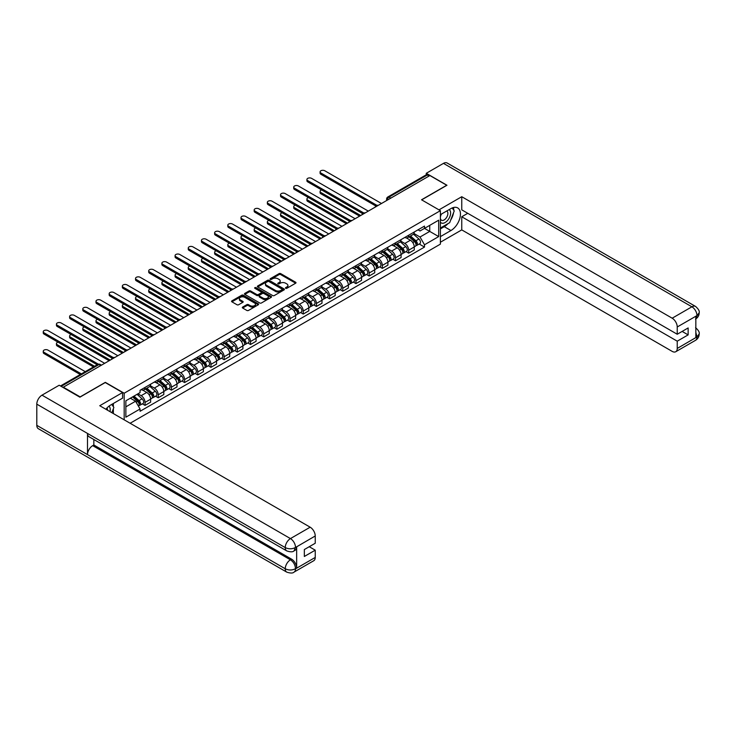 <?xml version="1.0" encoding="UTF-8"?>
<svg xmlns="http://www.w3.org/2000/svg" width="736" height="736" viewBox="0 0 736 736"><rect width="100%" height="100%" fill="white"/><g stroke="black" fill="none" stroke-linecap="round" stroke-linejoin="round"><path stroke-width="1.1" d="M285.678 288.3A0.819 0.478 0 0 0 286.847 288.3L295.66 283.213A1.178 0.681 0 0 0 296.001 282.734A1.178 0.681 0 0 0 295.66 282.256L280.729 273.636A1.178 0.681 0 0 0 279.064 273.636L270.259 278.723A0.819 0.478 0 0 0 271.418 279.395L272.559 278.742A3.754 2.171 0 0 1 277.868 278.742L279.11 279.459A3.754 2.171 0 0 1 280.204 280.986A3.754 2.171 0 0 1 279.11 282.523L277.969 283.176A0.819 0.478 0 0 0 279.128 283.848L280.269 283.194A3.754 2.171 0 0 1 285.577 283.194L286.819 283.912A3.754 2.171 0 0 1 287.923 285.439A3.754 2.171 0 0 1 286.819 286.976L285.678 287.629A0.819 0.478 0 0 0 285.678 288.3L285.678 287.629M242.659 307.059A1.178 0.681 0 0 0 242.31 307.547A1.178 0.681 0 0 0 242.659 308.025L246.845 310.436A1.178 0.681 0 0 0 248.501 310.436L258.29 304.787A1.178 0.681 0 0 0 258.63 304.308A1.178 0.681 0 0 0 258.29 303.83L243.358 295.21A1.178 0.681 0 0 0 241.702 295.21L231.914 300.858A1.178 0.681 0 0 0 231.573 301.337A1.178 0.681 0 0 0 231.914 301.824L236.974 304.741A1.178 0.681 0 0 0 238.63 304.741L242.825 302.321A1.178 0.681 0 0 0 243.165 301.843A1.178 0.681 0 0 0 242.825 301.364L240.313 299.92A3.137 1.812 0 0 1 239.393 298.632A3.137 1.812 0 0 1 241.334 296.958A3.137 1.812 0 0 1 244.748 297.353L254.582 303.03A3.137 1.812 0 0 1 255.493 304.308A3.137 1.812 0 0 1 253.561 305.983A3.137 1.812 0 0 1 250.139 305.587L248.501 304.649A1.178 0.681 0 0 0 246.845 304.649L242.659 307.059L242.659 308.025L246.845 305.624L246.845 304.649M124.172 393.226L105.331 382.352L80.15 396.888L63.333 387.182L429.907 175.545L446.724 185.251L421.535 199.787L440.386 210.671L124.172 393.226L124.172 419.824M272.642 295.55A1.178 0.681 0 0 0 274.298 295.55L284.087 289.892A1.178 0.681 0 0 0 284.427 289.414A1.178 0.681 0 0 0 284.087 288.935L269.155 280.315A1.178 0.681 0 0 0 267.499 280.315L257.71 285.973A1.178 0.681 0 0 0 257.37 286.451A1.178 0.681 0 0 0 257.71 286.93L272.642 295.55M255.18 288.484A0.819 0.478 0 0 1 256.008 288.595L271.17 297.353L261.4 302.993A1.178 0.681 0 0 1 259.744 302.993L244.812 294.372L244.812 293.416A1.178 0.681 0 0 0 244.472 293.894A1.178 0.681 0 0 0 244.812 294.372M244.812 293.416L248.998 290.996A1.178 0.681 0 0 1 250.663 290.996L256.717 294.492A1.178 0.681 0 0 0 258.373 294.492L261.151 292.891A1.178 0.681 0 0 0 261.492 292.413A1.178 0.681 0 0 0 261.151 291.934L254.849 288.291A0.819 0.478 0 0 1 256.008 287.62L271.188 296.387A1.178 0.681 0 0 1 271.529 296.866A1.178 0.681 0 0 1 271.188 297.344L271.188 296.387M130.134 423.255L440.386 244.14L440.386 210.671M390.779 198.131L389.004 197.11A2.392 1.38 60 0 0 387.808 196.99L426.089 174.892A2.392 1.38 60 0 1 427.285 175.002L389.004 197.11A2.392 1.38 120 0 0 387.311 200.036L387.311 200.128M429.06 176.033L427.285 175.002M408.692 235.207A5.502 3.174 60 0 1 407.56 237.673L413.135 234.462A5.502 3.174 -120 0 0 414.267 231.987M400.78 241.132L404.809 243.45A5.502 3.174 60 0 1 408.692 250.185L414.267 246.965A5.502 3.174 -120 0 0 410.384 240.23L406.392 237.93M414.267 246.965L414.267 249.946L408.692 253.166L406.024 251.62M407.56 237.673A5.502 3.174 60 0 1 404.846 237.434M408.692 250.185L408.692 253.166M395.508 242.825A5.502 3.174 60 0 1 394.376 245.29L399.952 242.07A5.502 3.174 -120 0 0 401.092 239.605M392.84 259.228L395.508 260.774L401.092 257.554L401.092 254.582A5.502 3.174 -120 0 0 397.201 247.848L393.208 245.539M394.376 245.29A5.502 3.174 60 0 1 391.662 245.042M387.596 248.74L391.626 251.068A5.502 3.174 60 0 1 395.508 257.802L395.508 260.774M382.334 250.433A5.502 3.174 60 0 1 381.193 252.899L386.768 249.679A5.502 3.174 -120 0 0 387.909 247.213M379.656 266.837L382.334 268.382L387.909 265.162L387.909 262.191A5.502 3.174 -120 0 0 384.017 255.456L380.024 253.147M381.193 252.899A5.502 3.174 60 0 1 378.488 252.65M374.412 256.349L378.442 258.676A5.502 3.174 60 0 1 382.334 265.411L382.334 268.382M369.15 258.042A5.502 3.174 60 0 1 368.009 260.507L373.584 257.287A5.502 3.174 -120 0 0 374.725 254.822M366.473 274.454L369.15 276L374.725 272.78L374.725 269.799A5.502 3.174 -120 0 0 370.834 263.065L366.841 260.765M368.009 260.507A5.502 3.174 60 0 1 365.304 260.259M361.229 263.957L365.258 266.285A5.502 3.174 60 0 1 369.15 273.019L369.15 276M355.966 265.65A5.502 3.174 60 0 1 354.826 268.125L360.401 264.905A5.502 3.174 -120 0 0 361.542 262.43M353.289 282.063L355.966 283.608L361.542 280.388L361.542 277.408A5.502 3.174 -120 0 0 357.659 270.682L353.666 268.373M354.826 268.125A5.502 3.174 60 0 1 352.121 267.876M348.045 271.575L352.075 273.893A5.502 3.174 60 0 1 355.966 280.628L355.966 283.608M342.783 273.268A5.502 3.174 60 0 1 341.642 275.733L347.217 272.513A5.502 3.174 -120 0 0 348.358 270.048M340.106 289.671L342.783 291.217L348.358 287.997L348.358 285.025A5.502 3.174 -120 0 0 344.476 278.291L340.483 275.982M341.642 275.733A5.502 3.174 60 0 1 338.937 275.485M334.871 279.183L338.891 281.511A5.502 3.174 60 0 1 342.783 288.245L342.783 291.217M329.599 280.876A5.502 3.174 60 0 1 328.458 283.342L334.043 280.122A5.502 3.174 -120 0 0 335.174 277.656M326.922 297.28L329.599 298.825L335.174 295.605L335.174 292.634A5.502 3.174 -120 0 0 331.292 285.899L327.299 283.599M328.458 283.342A5.502 3.174 60 0 1 325.754 283.093M321.687 286.792L325.717 289.119A5.502 3.174 60 0 1 329.599 295.854L329.599 298.825M316.416 288.484A5.502 3.174 60 0 1 315.275 290.95L320.859 287.73A5.502 3.174 -120 0 0 321.991 285.264M313.748 304.897L316.416 306.443L321.991 303.223L321.991 300.242A5.502 3.174 -120 0 0 318.108 293.508L314.116 291.208M315.275 290.95A5.502 3.174 60 0 1 312.57 290.702M308.504 294.4L312.533 296.728A5.502 3.174 60 0 1 316.416 303.462L316.416 306.443M303.232 296.093A5.502 3.174 60 0 1 302.1 298.568L307.676 295.348A5.502 3.174 -120 0 0 308.816 292.873M300.564 312.506L303.232 314.051L308.816 310.831L308.816 307.85A5.502 3.174 -120 0 0 304.925 301.125L300.932 298.816M302.1 298.568A5.502 3.174 60 0 1 299.386 298.319M295.32 302.018L299.35 304.345A5.502 3.174 60 0 1 303.232 311.07L303.232 314.051M290.048 303.71A5.502 3.174 60 0 1 288.917 306.176L294.492 302.956A5.502 3.174 -120 0 0 295.633 300.49M287.38 320.114L290.048 321.66L295.633 318.44L295.633 315.468A5.502 3.174 -120 0 0 291.741 308.734L287.748 306.424M288.917 306.176A5.502 3.174 60 0 1 286.212 305.928M282.136 309.626L286.166 311.954A5.502 3.174 60 0 1 290.048 318.688L290.048 321.66M276.874 311.319A5.502 3.174 60 0 1 275.733 313.784L281.308 310.564A5.502 3.174 -120 0 0 282.449 308.099M274.197 327.732L276.874 329.268L282.449 326.048L282.449 323.076A5.502 3.174 -120 0 0 278.558 316.342L274.565 314.042M275.733 313.784A5.502 3.174 60 0 1 273.028 313.536M268.953 317.234L272.982 319.562A5.502 3.174 60 0 1 276.874 326.296L276.874 329.268M263.69 318.927A5.502 3.174 60 0 1 262.55 321.393L268.125 318.173A5.502 3.174 -120 0 0 269.266 315.707M261.013 335.34L263.69 336.886L269.266 333.666L269.266 330.685A5.502 3.174 -120 0 0 265.374 323.95L261.39 321.65M262.55 321.393A5.502 3.174 60 0 1 259.845 321.144M255.769 324.852L259.799 327.17A5.502 3.174 60 0 1 263.69 333.905L263.69 336.886M250.507 326.536A5.502 3.174 60 0 1 249.366 329.01L254.941 325.79A5.502 3.174 -120 0 0 256.082 323.316M247.83 342.948L250.507 344.494L256.082 341.274L256.082 338.293A5.502 3.174 -120 0 0 252.2 331.568L248.207 329.259M249.366 329.01A5.502 3.174 60 0 1 246.661 328.762M242.595 332.46L246.615 334.788A5.502 3.174 60 0 1 250.507 341.513L250.507 344.494M237.323 334.153A5.502 3.174 60 0 1 236.182 336.619L241.767 333.399A5.502 3.174 -120 0 0 242.898 330.933M234.646 350.557L237.323 352.102L242.898 348.882L242.898 345.911A5.502 3.174 -120 0 0 239.016 339.176L235.023 336.867M236.182 336.619A5.502 3.174 60 0 1 233.478 336.37M229.411 340.069L233.441 342.396A5.502 3.174 60 0 1 237.323 349.131L237.323 352.102M224.14 341.762A5.502 3.174 60 0 1 222.999 344.227L228.583 341.007A5.502 3.174 -120 0 0 229.715 338.542M221.472 358.174L224.14 359.711L229.715 356.491L229.715 353.519A5.502 3.174 -120 0 0 225.832 346.785L221.84 344.485M222.999 344.227A5.502 3.174 60 0 1 220.294 343.979M216.228 347.677L220.257 350.005A5.502 3.174 60 0 1 224.14 356.739L224.14 359.711M210.956 349.37A5.502 3.174 60 0 1 209.824 351.836L215.4 348.616A5.502 3.174 -120 0 0 216.54 346.15M208.288 365.783L210.956 367.328L216.54 364.108L216.54 361.128A5.502 3.174 -120 0 0 212.649 354.393L208.656 352.093M209.824 351.836A5.502 3.174 60 0 1 207.11 351.587M203.044 355.295L207.074 357.613A5.502 3.174 60 0 1 210.956 364.348L210.956 367.328M197.772 356.978A5.502 3.174 60 0 1 196.641 359.453L202.216 356.233A5.502 3.174 -120 0 0 203.357 353.758M195.104 373.391L197.772 374.937L203.357 371.717L203.357 368.736A5.502 3.174 -120 0 0 199.465 362.011L195.472 359.702M196.641 359.453A5.502 3.174 60 0 1 193.936 359.205M189.86 362.903L193.89 365.231A5.502 3.174 60 0 1 197.772 371.956L197.772 374.937M184.598 364.596A5.502 3.174 60 0 1 183.457 367.062L189.032 363.842A5.502 3.174 -120 0 0 190.173 361.376M181.921 381L184.598 382.545L190.173 379.325L190.173 376.354A5.502 3.174 -120 0 0 186.282 369.619L182.289 367.31M183.457 367.062A5.502 3.174 60 0 1 180.752 366.813M176.677 370.512L180.706 372.839A5.502 3.174 60 0 1 184.598 379.574L184.598 382.545M171.414 372.204A5.502 3.174 60 0 1 170.274 374.67L175.849 371.45A5.502 3.174 -120 0 0 176.99 368.984M168.737 388.617L171.414 390.154L176.99 386.934L176.99 383.962A5.502 3.174 -120 0 0 173.098 377.228L169.114 374.928M170.274 374.67A5.502 3.174 60 0 1 167.569 374.422M163.493 378.12L167.523 380.448A5.502 3.174 60 0 1 171.414 387.182L171.414 390.154M158.231 379.813A5.502 3.174 60 0 1 157.09 382.278L162.665 379.058A5.502 3.174 -120 0 0 163.806 376.593M155.554 396.226L158.231 397.771L163.806 394.551L163.806 391.57A5.502 3.174 -120 0 0 159.924 384.836L155.931 382.536M157.09 382.278A5.502 3.174 60 0 1 154.385 382.03M150.319 385.738L154.339 388.056A5.502 3.174 60 0 1 158.231 394.79L158.231 397.771M145.047 387.421A5.502 3.174 60 0 1 143.906 389.896L149.482 386.676A5.502 3.174 -120 0 0 150.622 384.201M142.37 403.834L145.047 405.38L150.622 402.16L150.622 399.179A5.502 3.174 -120 0 0 146.74 392.454L142.747 390.144M143.906 389.896A5.502 3.174 60 0 1 141.202 389.648M137.945 393.815L141.156 395.674A5.502 3.174 60 0 1 145.047 402.399L145.047 405.38M418.03 229.816L420.017 230.966L438.693 220.184L429.732 225.354L429.732 231.408L420.017 237.01L413.963 233.514M125.865 406.842L135.58 401.23L140.061 408.986L125.865 417.183L125.865 400.789L140.061 392.592L140.061 390.301L424.497 226.09L424.497 228.381L438.693 236.578L424.497 244.775L420.017 237.01M438.693 220.184L438.693 236.578M140.061 408.986L140.061 411.286L424.497 247.066L424.497 244.775M135.58 401.23L130.346 398.204M419.198 244.012L424.497 247.066M286.01 288.42L286.819 287.951A3.754 2.171 0 0 0 287.923 286.414L287.923 285.439M280.204 280.986L280.204 281.962A3.754 2.171 0 0 1 279.11 283.498L278.3 283.967M295.66 282.256L295.66 283.213L280.729 274.611A1.178 0.681 0 0 0 279.064 274.611L270.581 279.514M284.068 289.901L269.155 281.29A1.178 0.681 0 0 0 267.499 281.29L257.729 286.939M282.017 289.754A0.819 0.478 0 0 0 282.017 289.082L268.907 281.52A0.819 0.478 0 0 0 267.748 281.52L266.542 282.21A3.754 2.171 0 0 0 265.448 283.746A3.754 2.171 0 0 0 266.542 285.274L275.503 290.444A3.754 2.171 0 0 0 280.812 290.444L282.017 289.754L282.017 290.729A0.819 0.478 0 0 0 282.256 290.389L282.256 289.414M265.448 283.746L265.448 284.722A3.754 2.171 0 0 0 266.542 286.249L266.542 285.274M282.017 290.729L280.812 291.419A3.754 2.171 0 0 1 275.503 291.419L266.542 286.249M244.83 294.382L248.998 291.971L248.998 290.996M261.492 292.413L261.492 293.388A1.178 0.681 0 0 1 261.151 293.866L258.373 295.467A1.178 0.681 0 0 1 256.717 295.467L250.663 291.971A1.178 0.681 0 0 0 248.998 291.971M263 298.117A3.137 1.812 0 0 0 266.414 298.512A3.137 1.812 0 0 0 268.355 296.838A3.137 1.812 0 0 0 267.435 295.559L263.976 293.563A1.178 0.681 0 0 0 262.31 293.563L259.532 295.164A1.178 0.681 0 0 0 259.192 295.642A1.178 0.681 0 0 0 259.532 296.12L263 298.117L263 299.092A3.137 1.812 0 0 0 266.414 299.488A3.137 1.812 0 0 0 268.355 297.813L268.355 296.838M259.192 295.642L259.192 296.617A1.178 0.681 0 0 0 259.532 297.096L259.532 296.12M263 299.092L259.532 297.096M255.493 304.308L255.493 305.284A3.137 1.812 0 0 1 253.561 306.958A3.137 1.812 0 0 1 250.139 306.562L248.501 305.624A1.178 0.681 0 0 0 246.845 305.624M239.393 298.632L239.393 299.607A3.137 1.812 0 0 0 240.313 300.895L240.313 299.92M242.806 302.33L240.313 300.895M258.29 303.83L258.29 304.787L243.358 296.185A1.178 0.681 0 0 0 241.702 296.185L231.932 301.834M409.078 236.799L414.451 241.592A2.99 1.72 60 0 1 415.389 246.21L414.267 246.854M409.216 236.928L411.746 238.39M321.696 189.952A2.751 1.582 -0 0 0 320.096 191.397A2.751 1.582 -0 0 0 320.896 192.519L360.695 215.501M409.621 236.486L415.592 241.822A1.435 0.828 60 0 1 416.042 244.039A1.435 0.828 60 0 1 415.914 244.094M410.513 235.971L415.886 240.764A2.99 1.72 60 0 1 416.824 245.382A2.99 1.72 60 0 1 415.923 245.484M413.503 234.177L418.922 239.007A2.99 1.72 60 0 1 419.86 243.625L416.824 245.382M359.6 216.136L320.896 193.789A2.751 1.582 180 0 1 320.096 192.666L320.096 191.397M375.802 205.979L320.896 174.276A2.751 1.582 180 0 1 320.096 173.153L320.096 171.884A2.751 1.582 -0 0 0 320.896 173.006L376.896 205.335M381.487 203.495L324.788 170.761A2.751 1.582 -0 0 0 321.788 170.421A2.751 1.582 -0 0 0 320.096 171.884M395.894 244.407L401.267 249.2A2.99 1.72 60 0 1 402.206 253.828L401.083 254.463M396.032 244.536L398.562 245.999M308.513 197.57A2.751 1.582 -0 0 0 306.912 199.014A2.751 1.582 -0 0 0 307.712 200.128L347.512 223.109M396.437 244.094L402.408 249.43A1.435 0.828 60 0 1 402.859 251.648A1.435 0.828 60 0 1 402.73 251.703M397.33 243.579L402.702 248.372A2.99 1.72 60 0 1 403.641 252.991A2.99 1.72 60 0 1 402.739 253.092M400.329 241.785L405.748 246.615A2.99 1.72 60 0 1 406.677 251.234L403.641 252.991M346.417 223.744L307.712 201.397A2.751 1.582 180 0 1 306.912 200.275L306.912 199.014M382.711 252.025L388.084 256.818A2.99 1.72 60 0 1 389.022 261.436L387.909 262.08M382.849 252.144L385.379 253.607M295.329 205.178A2.751 1.582 -0 0 0 293.728 206.623A2.751 1.582 -0 0 0 294.529 207.745L334.328 230.718M383.254 251.712L389.234 257.039A1.435 0.828 60 0 1 389.675 259.256A1.435 0.828 60 0 1 389.546 259.311M384.146 251.188L389.519 255.981A2.99 1.72 60 0 1 390.457 260.608A2.99 1.72 60 0 1 389.556 260.7M387.145 249.394L392.564 254.233A2.99 1.72 60 0 1 393.502 258.851L390.457 260.608M333.233 231.352L294.529 209.015A2.751 1.582 180 0 1 293.728 207.892L293.728 206.623M447.994 223.643A13.441 7.765 120 0 1 444.268 226.67L450.947 230.524A13.441 7.765 120 0 0 459.724 218.675A13.441 7.765 120 0 0 457.663 207.902A13.441 7.765 120 0 0 450.947 208.573L440.386 214.673M450.947 230.524L440.386 236.624M440.386 242.236L461.757 229.89L461.757 216.77L677.24 341.173L677.24 348.441L697.093 336.876L695.833 337.465L695.833 316.489L696.974 315.588L677.24 326.977A7.167 4.14 -120 0 0 672.17 318.2L691.904 306.802L443.468 163.374L426.273 173.3L446.973 185.251L421.664 199.861M467.765 213.302L461.757 216.77M682.143 331.421L688.142 334.88L688.142 327.952L677.24 334.245L461.757 209.843L461.757 196.714L672.17 318.2M438.987 209.861L461.757 196.714M461.757 229.89L672.17 351.376A7.167 4.14 -120 0 0 675.758 351.725A7.167 4.14 -120 0 0 677.24 348.441M443.468 163.374A7.351 4.241 -60 0 1 447.138 163.006L695.575 306.443A7.351 4.241 -60 0 0 691.904 306.802A7.167 4.14 60 0 1 696.974 315.588M426.273 174.809L426.273 173.3M677.24 334.245L677.24 326.977M688.142 334.88L677.24 341.173M450.662 220.128A13.441 7.765 120 0 0 453.56 212.667M453.772 210.257A13.441 7.765 120 0 0 453.44 207.515M444.268 226.67L440.386 228.914M695.833 332.451L696.974 336.812M695.575 327.667C698.464 330.252 699.669 332.332 699.2 333.886L697.102 336.876M695.575 306.443C698.455 309.01 699.669 311.098 699.2 312.708L697.102 315.661M286.755 550.905A7.351 4.241 -60 0 1 285.237 547.593C288.622 549.212 291.999 549.203 295.366 547.547L294.023 550.896C292.818 552.12 290.398 552.12 286.755 550.905L89.019 436.742A7.351 4.241 -60 0 1 87.501 433.43L36.8 404.156A7.351 4.241 -60 0 1 41.998 395.158L59.193 385.232L79.893 397.182L105.248 382.545L122.572 392.546L122.572 398.158L110.575 405.085A13.441 7.765 120 0 0 105.864 409.244M122.572 392.546L99.756 405.72L310.169 527.197A7.167 4.14 60 0 1 315.238 535.983L315.238 543.251L304.336 549.544L304.336 556.471L315.238 550.178L315.238 557.446A7.167 4.14 60 0 1 313.748 560.731L294.023 572.12A7.167 4.14 -120 0 0 295.504 568.836L315.238 557.446M113.068 413.402L115.892 415.04M113.362 413.236L113.362 408.728M113.362 406.714L113.362 403.475M294.023 572.12C292.873 573.335 290.453 573.335 286.755 572.13L38.318 428.692A7.351 4.241 -60 0 1 36.8 425.334L87.501 454.609A7.351 4.241 -60 0 1 92.699 445.648L290.435 559.811L291.576 559.158A7.167 4.14 60 0 1 296.645 567.934L296.645 546.958A7.167 4.14 60 0 1 295.164 550.243L294.023 550.896M36.8 404.156L36.8 425.334M41.998 395.158L290.435 538.586A7.351 4.241 -60 0 0 285.237 547.593L87.501 433.43L87.501 454.609L285.237 568.762C288.613 570.4 291.99 570.4 295.375 568.762L295.504 568.836M315.238 550.178L309.23 546.71M93.84 439.53L93.84 444.995L291.576 559.158M93.84 444.995L92.699 445.648M440.386 222.134A7.765 4.48 120 0 0 446.559 221.472A7.765 4.48 120 0 0 450.607 213.008A7.765 4.48 120 0 0 449.199 209.585M441.03 214.296A7.765 4.48 120 0 0 440.386 215.694M440.386 218.288A5.318 3.073 120 0 0 441.453 220.211A5.318 3.073 120 0 0 445.556 218.785A5.318 3.073 120 0 0 447.874 213.431A5.318 3.073 120 0 0 446.77 211.002A5.318 3.073 120 0 0 446.752 210.993M441.471 214.038A5.318 3.073 120 0 0 440.386 217.23M452.162 207.957L454.241 210.919L449.678 222.677L440.551 227.939M109.968 411.617A7.765 4.48 120 0 0 110.234 409.529A7.765 4.48 120 0 0 108.946 406.189M107.493 410.191A5.318 3.073 120 0 0 107.502 409.952A5.318 3.073 120 0 0 106.95 408.002M111.743 404.414L113.859 407.431L111.826 412.684M362.618 213.587L307.712 181.884A2.751 1.582 180 0 1 306.912 180.762L306.912 179.492A2.751 1.582 -0 0 0 307.712 180.614L363.713 212.943M368.304 211.112L311.604 178.37A2.751 1.582 -0 0 0 308.605 178.029A2.751 1.582 -0 0 0 306.912 179.492M349.434 221.196L294.529 189.492A2.751 1.582 180 0 1 293.728 188.37L293.728 187.11A2.751 1.582 -0 0 0 294.529 188.232L350.529 220.561M355.12 218.721L298.42 185.987A2.751 1.582 -0 0 0 295.421 185.638A2.751 1.582 -0 0 0 293.728 187.11M369.527 259.633L374.9 264.426A2.99 1.72 60 0 1 375.838 269.045L374.725 269.689M369.674 259.762L372.195 261.216M282.146 212.787A2.751 1.582 -0 0 0 280.545 214.231A2.751 1.582 -0 0 0 281.345 215.354L321.154 238.335M370.07 259.32L376.05 264.656A1.435 0.828 60 0 1 376.501 266.874A1.435 0.828 60 0 1 376.363 266.92M370.962 258.805L376.335 263.598A2.99 1.72 60 0 1 377.274 268.217A2.99 1.72 60 0 1 376.372 268.309M373.962 257.002L379.38 261.841A2.99 1.72 60 0 1 380.319 266.46L377.274 268.217M320.05 238.97L281.345 216.623A2.751 1.582 180 0 1 280.545 215.501L280.545 214.231M356.344 267.242L361.716 272.035A2.99 1.72 60 0 1 362.655 276.653L361.542 277.297M356.491 267.37L359.021 268.833M268.962 220.404A2.751 1.582 -0 0 0 267.361 221.84A2.751 1.582 -0 0 0 268.171 222.962L307.97 245.944M356.886 266.929L362.866 272.265A1.435 0.828 60 0 1 363.317 274.482A1.435 0.828 60 0 1 363.188 274.537M357.779 266.414L363.152 271.207A2.99 1.72 60 0 1 364.09 275.825A2.99 1.72 60 0 1 363.188 275.926M360.778 264.62L366.197 269.45A2.99 1.72 60 0 1 367.135 274.068L364.09 275.825M306.866 246.578L268.171 224.232A2.751 1.582 180 0 1 267.361 223.109L267.361 221.84M343.16 274.85L348.533 279.643A2.99 1.72 60 0 1 349.471 284.271L348.358 284.915M343.307 274.979L345.837 276.442M255.778 228.013A2.751 1.582 -0 0 0 254.178 229.457A2.751 1.582 -0 0 0 254.987 230.58L294.786 253.552M343.703 274.537L349.683 279.873A1.435 0.828 60 0 1 350.134 282.09A1.435 0.828 60 0 1 350.005 282.146M344.604 274.022L349.968 278.815A2.99 1.72 60 0 1 350.906 283.434A2.99 1.72 60 0 1 350.005 283.535M347.594 272.228L353.013 277.058A2.99 1.72 60 0 1 353.952 281.676L350.906 283.434M293.682 254.187L254.987 231.84A2.751 1.582 180 0 1 254.178 230.718L254.178 229.457M336.26 228.804L281.345 197.11A2.751 1.582 180 0 1 280.545 195.988L280.545 194.718A2.751 1.582 -0 0 0 281.345 195.84L337.346 228.169M341.936 226.329L285.237 193.596A2.751 1.582 -0 0 0 282.238 193.246A2.751 1.582 -0 0 0 280.545 194.718M323.076 236.422L268.171 204.718A2.751 1.582 180 0 1 267.361 203.596L267.361 202.326A2.751 1.582 -0 0 0 268.171 203.449L324.162 235.778M328.753 233.938L272.053 201.204A2.751 1.582 -0 0 0 269.063 200.864A2.751 1.582 -0 0 0 267.361 202.326M309.893 244.03L254.987 212.327A2.751 1.582 180 0 1 254.178 211.204L254.178 209.935A2.751 1.582 -0 0 0 254.987 211.057L310.978 243.386M315.569 241.555L258.87 208.812A2.751 1.582 -0 0 0 255.88 208.472A2.751 1.582 -0 0 0 254.178 209.935M329.986 282.468L335.349 287.261A2.99 1.72 60 0 1 336.288 291.879L335.174 292.523M330.124 282.587L332.654 284.05M242.604 235.621A2.751 1.582 -0 0 0 240.994 237.066A2.751 1.582 -0 0 0 241.804 238.188L281.603 261.16M330.519 282.155L336.499 287.482A1.435 0.828 60 0 1 336.95 289.699A1.435 0.828 60 0 1 336.821 289.754M331.421 281.64L336.794 286.433A2.99 1.72 60 0 1 337.723 291.051A2.99 1.72 60 0 1 336.821 291.143M334.411 279.836L339.83 284.676A2.99 1.72 60 0 1 340.768 289.294L337.723 291.051M280.508 261.795L241.804 239.458A2.751 1.582 180 0 1 240.994 238.335L240.994 237.066M296.709 251.638L241.804 219.935A2.751 1.582 180 0 1 240.994 218.813L240.994 217.552A2.751 1.582 -0 0 0 241.804 218.675L297.804 251.004M302.395 249.164L245.686 216.43A2.751 1.582 -0 0 0 242.696 216.08A2.751 1.582 -0 0 0 240.994 217.552M316.802 290.076L322.175 294.869A2.99 1.72 60 0 1 323.104 299.488L321.991 300.132M316.94 290.205L319.47 291.658M229.42 243.23A2.751 1.582 -0 0 0 227.81 244.674A2.751 1.582 -0 0 0 228.62 245.796L268.419 268.778M317.345 289.763L323.316 295.099A1.435 0.828 60 0 1 323.766 297.316A1.435 0.828 60 0 1 323.638 297.362M318.237 289.248L323.61 294.041A2.99 1.72 60 0 1 324.548 298.66A2.99 1.72 60 0 1 323.647 298.752M321.227 287.445L326.646 292.284A2.99 1.72 60 0 1 327.584 296.902L324.548 298.66M267.324 269.413L228.62 247.066A2.751 1.582 180 0 1 227.81 245.944L227.81 244.674M283.526 259.247L228.62 227.553A2.751 1.582 180 0 1 227.81 226.43L227.81 225.161A2.751 1.582 -0 0 0 228.62 226.283L284.62 258.612M289.211 256.772L232.512 224.038A2.751 1.582 -0 0 0 229.512 223.698A2.751 1.582 -0 0 0 227.81 225.161M303.618 297.684L308.991 302.478A2.99 1.72 60 0 1 309.93 307.096L308.807 307.74M303.756 297.813L306.286 299.276M216.237 250.847A2.751 1.582 -0 0 0 214.636 252.282A2.751 1.582 -0 0 0 215.436 253.405L255.236 276.386M304.161 297.372L310.132 302.708A1.435 0.828 60 0 1 310.583 304.925A1.435 0.828 60 0 1 310.454 304.98M305.054 296.856L310.426 301.65A2.99 1.72 60 0 1 311.365 306.268A2.99 1.72 60 0 1 310.463 306.369M308.044 295.062L313.462 299.892A2.99 1.72 60 0 1 314.401 304.511L311.365 306.268M254.141 277.021L215.436 254.674A2.751 1.582 180 0 1 214.636 253.552L214.636 252.282M270.342 266.864L215.436 235.161A2.751 1.582 180 0 1 214.636 234.039L214.636 232.769A2.751 1.582 -0 0 0 215.436 233.892L271.437 266.22M276.028 264.38L219.328 231.647A2.751 1.582 -0 0 0 216.329 231.306A2.751 1.582 -0 0 0 214.636 232.769M290.435 305.293L295.808 310.086A2.99 1.72 60 0 1 296.746 314.714L295.633 315.358M290.573 305.422L293.103 306.884M203.053 258.456A2.751 1.582 -0 0 0 201.452 259.9A2.751 1.582 -0 0 0 202.253 261.022L242.052 283.995M290.978 304.98L296.958 310.316A1.435 0.828 60 0 1 297.399 312.533A1.435 0.828 60 0 1 297.27 312.588M291.87 304.465L297.243 309.258A2.99 1.72 60 0 1 298.181 313.876A2.99 1.72 60 0 1 297.28 313.978M294.869 302.671L300.288 307.501A2.99 1.72 60 0 1 301.226 312.128L298.181 313.876M240.957 284.63L202.253 262.283A2.751 1.582 180 0 1 201.452 261.16L201.452 259.9M257.158 274.473L202.253 242.77A2.751 1.582 180 0 1 201.452 241.647L201.452 240.378A2.751 1.582 -0 0 0 202.253 241.5L258.253 273.829M262.844 271.998L206.144 239.255A2.751 1.582 -0 0 0 203.145 238.915A2.751 1.582 -0 0 0 201.452 240.378M277.251 312.91L282.624 317.704A2.99 1.72 60 0 1 283.562 322.322L282.449 322.966M277.398 313.03L279.919 314.493M189.87 266.064A2.751 1.582 -0 0 0 188.269 267.508A2.751 1.582 -0 0 0 189.069 268.631L228.878 291.603M277.794 312.598L283.774 317.924A1.435 0.828 60 0 1 284.225 320.142A1.435 0.828 60 0 1 284.087 320.197M278.686 312.082L284.059 316.876A2.99 1.72 60 0 1 284.998 321.494A2.99 1.72 60 0 1 284.096 321.586M281.686 310.279L287.104 315.118A2.99 1.72 60 0 1 288.043 319.737L284.998 321.494M227.774 292.238L189.069 269.9A2.751 1.582 180 0 1 188.269 268.778L188.269 267.508M243.984 282.081L189.069 250.378A2.751 1.582 180 0 1 188.269 249.265L188.269 247.995A2.751 1.582 -0 0 0 189.069 249.118L245.07 281.446M249.66 279.606L192.961 246.873A2.751 1.582 -0 0 0 189.962 246.523A2.751 1.582 -0 0 0 188.269 247.995M264.068 320.519L269.44 325.312A2.99 1.72 60 0 1 270.379 329.93L269.266 330.574M264.215 320.648L266.745 322.101M176.686 273.672A2.751 1.582 -0 0 0 175.085 275.117A2.751 1.582 -0 0 0 175.895 276.239L215.694 299.221M264.61 320.206L270.59 325.542A1.435 0.828 60 0 1 271.041 327.759A1.435 0.828 60 0 1 270.912 327.805M265.503 319.691L270.876 324.484A2.99 1.72 60 0 1 271.814 329.102A2.99 1.72 60 0 1 270.912 329.194M268.502 317.888L273.921 322.727A2.99 1.72 60 0 1 274.859 327.345L271.814 329.102M214.59 299.856L175.895 277.509A2.751 1.582 180 0 1 175.085 276.386L175.085 275.117M230.8 289.69L175.895 257.996A2.751 1.582 180 0 1 175.085 256.873L175.085 255.604A2.751 1.582 -0 0 0 175.895 256.726L231.886 289.055M236.477 287.215L179.777 254.481A2.751 1.582 -0 0 0 176.778 254.141A2.751 1.582 -0 0 0 175.085 255.604M250.884 328.127L256.257 332.92A2.99 1.72 60 0 1 257.195 337.539L256.082 338.183M251.031 328.256L253.561 329.719M163.502 281.29A2.751 1.582 -0 0 0 161.902 282.725A2.751 1.582 -0 0 0 162.711 283.848L202.51 306.829M251.427 327.814L257.407 333.15A1.435 0.828 60 0 1 257.858 335.368A1.435 0.828 60 0 1 257.729 335.423M252.319 327.299L257.692 332.092A2.99 1.72 60 0 1 258.63 336.711A2.99 1.72 60 0 1 257.729 336.812M255.318 325.505L260.737 330.335A2.99 1.72 60 0 1 261.676 334.954L258.63 336.711M201.406 307.464L162.711 285.117A2.751 1.582 180 0 1 161.902 283.995L161.902 282.725M217.617 297.307L162.711 265.604A2.751 1.582 180 0 1 161.902 264.482L161.902 263.212A2.751 1.582 -0 0 0 162.711 264.334L218.702 296.663M223.293 294.823L166.594 262.09A2.751 1.582 -0 0 0 163.604 261.749A2.751 1.582 -0 0 0 161.902 263.212M237.7 335.736L243.073 340.529A2.99 1.72 60 0 1 244.012 345.156L242.898 345.8M237.848 335.864L240.378 337.327M150.328 288.898A2.751 1.582 -0 0 0 148.718 290.343A2.751 1.582 -0 0 0 149.528 291.465L189.327 314.438M238.243 335.423L244.223 340.759A1.435 0.828 60 0 1 244.674 342.976A1.435 0.828 60 0 1 244.545 343.031M239.145 334.908L244.508 339.701A2.99 1.72 60 0 1 245.447 344.319A2.99 1.72 60 0 1 244.545 344.42M242.135 333.114L247.554 337.944A2.99 1.72 60 0 1 248.492 342.571L245.447 344.319M188.232 315.072L149.528 292.726A2.751 1.582 180 0 1 148.718 291.603L148.718 290.343M204.433 304.916L149.528 273.212A2.751 1.582 180 0 1 148.718 272.09L148.718 270.82A2.751 1.582 -0 0 0 149.528 271.943L205.528 304.272M210.11 302.441L153.41 269.698A2.751 1.582 -0 0 0 150.42 269.358A2.751 1.582 -0 0 0 148.718 270.82M224.526 343.353L229.89 348.146A2.99 1.72 60 0 1 230.828 352.765L229.715 353.409M224.664 343.482L227.194 344.936M137.144 296.507A2.751 1.582 -0 0 0 135.534 297.951A2.751 1.582 -0 0 0 136.344 299.074L176.143 322.046M225.069 343.04L231.04 348.367A1.435 0.828 60 0 1 231.49 350.584A1.435 0.828 60 0 1 231.362 350.64M225.961 342.525L231.334 347.318A2.99 1.72 60 0 1 232.272 351.937A2.99 1.72 60 0 1 231.371 352.029M228.951 340.722L234.37 345.561A2.99 1.72 60 0 1 235.308 350.18L232.272 351.937M175.048 322.681L136.344 300.343A2.751 1.582 180 0 1 135.534 299.221L135.534 297.951M191.25 312.524L136.344 280.821A2.751 1.582 180 0 1 135.534 279.708L135.534 278.438A2.751 1.582 -0 0 0 136.344 279.56L192.344 311.889M196.935 310.049L140.226 277.316A2.751 1.582 -0 0 0 137.236 276.966A2.751 1.582 -0 0 0 135.534 278.438M211.342 350.962L216.715 355.755A2.99 1.72 60 0 1 217.654 360.373L216.531 361.017M211.48 351.09L214.01 352.544M123.961 304.115A2.751 1.582 -0 0 0 122.36 305.56A2.751 1.582 -0 0 0 123.16 306.682L162.96 329.664M211.885 350.649L217.856 355.985A1.435 0.828 60 0 1 218.307 358.202A1.435 0.828 60 0 1 218.178 358.248M212.778 350.134L218.15 354.927A2.99 1.72 60 0 1 219.089 359.545A2.99 1.72 60 0 1 218.187 359.637M215.768 348.33L221.186 353.17A2.99 1.72 60 0 1 222.125 357.788L219.089 359.545M161.865 330.298L123.16 307.952A2.751 1.582 180 0 1 122.36 306.829L122.36 305.56M178.066 320.132L123.16 288.438A2.751 1.582 180 0 1 122.36 287.316L122.36 286.046A2.751 1.582 -0 0 0 123.16 287.169L179.161 319.498M183.752 317.658L127.052 284.924A2.751 1.582 -0 0 0 124.053 284.584A2.751 1.582 -0 0 0 122.36 286.046M198.159 358.57L203.532 363.363A2.99 1.72 60 0 1 204.47 367.982L203.357 368.626M198.297 358.699L200.827 360.162M110.777 311.733A2.751 1.582 -0 0 0 109.176 313.168A2.751 1.582 -0 0 0 109.977 314.29L149.776 337.272M198.702 358.257L204.672 363.593A1.435 0.828 60 0 1 205.123 365.81A1.435 0.828 60 0 1 204.994 365.866M199.594 357.742L204.967 362.535A2.99 1.72 60 0 1 205.905 367.154A2.99 1.72 60 0 1 205.004 367.255M202.593 355.948L208.012 360.778A2.99 1.72 60 0 1 208.95 365.396L205.905 367.154M148.681 337.907L109.977 315.56A2.751 1.582 180 0 1 109.176 314.438L109.176 313.168M164.882 327.75L109.977 296.047A2.751 1.582 180 0 1 109.176 294.924L109.176 293.655A2.751 1.582 -0 0 0 109.977 294.777L165.977 327.106M170.568 325.266L113.868 292.532A2.751 1.582 -0 0 0 110.869 292.192A2.751 1.582 -0 0 0 109.176 293.655M184.975 366.178L190.348 370.972A2.99 1.72 60 0 1 191.286 375.599L190.173 376.243M185.113 366.307L187.643 367.77M97.594 319.341A2.751 1.582 -0 0 0 95.993 320.786A2.751 1.582 -0 0 0 96.793 321.908L136.592 344.88M185.518 365.866L191.498 371.202A1.435 0.828 60 0 1 191.949 373.419A1.435 0.828 60 0 1 191.811 373.474M186.41 365.35L191.783 370.144A2.99 1.72 60 0 1 192.722 374.762A2.99 1.72 60 0 1 191.82 374.863M189.41 363.556L194.828 368.386A2.99 1.72 60 0 1 195.767 373.014L192.722 374.762M135.498 345.515L96.793 323.168A2.751 1.582 180 0 1 95.993 322.046L95.993 320.786M151.699 335.358L96.793 303.655A2.751 1.582 180 0 1 95.993 302.533L95.993 301.263A2.751 1.582 -0 0 0 96.793 302.386L152.794 334.724M157.384 332.884L100.685 300.141A2.751 1.582 -0 0 0 97.686 299.8A2.751 1.582 -0 0 0 95.993 301.263M171.792 373.796L177.164 378.589A2.99 1.72 60 0 1 178.103 383.208L176.99 383.852M171.939 373.925L174.46 375.378M84.41 326.95A2.751 1.582 -0 0 0 82.809 328.394A2.751 1.582 -0 0 0 83.61 329.516L123.418 352.489M172.334 373.483L178.314 378.81A1.435 0.828 60 0 1 178.765 381.027A1.435 0.828 60 0 1 178.627 381.082M173.227 372.968L178.6 377.761A2.99 1.72 60 0 1 179.538 382.38A2.99 1.72 60 0 1 178.636 382.472M176.226 371.165L181.645 376.004A2.99 1.72 60 0 1 182.583 380.622L179.538 382.38M122.314 353.124L83.61 330.786A2.751 1.582 180 0 1 82.809 329.664L82.809 328.394M138.524 342.967L83.61 311.273A2.751 1.582 180 0 1 82.809 310.15L82.809 308.881A2.751 1.582 -0 0 0 83.61 310.003L139.61 342.332M144.201 340.492L87.501 307.758A2.751 1.582 -0 0 0 84.502 307.409A2.751 1.582 -0 0 0 82.809 308.881M158.608 381.404L163.981 386.198A2.99 1.72 60 0 1 164.919 390.816L163.806 391.46M158.755 381.533L161.285 382.987M71.226 334.558A2.751 1.582 -0 0 0 69.626 336.002A2.751 1.582 -0 0 0 70.435 337.125L110.234 360.106M159.151 381.092L165.131 386.428A1.435 0.828 60 0 1 165.582 388.645A1.435 0.828 60 0 1 165.453 388.691M160.043 380.576L165.416 385.37A2.99 1.72 60 0 1 166.354 389.988A2.99 1.72 60 0 1 165.453 390.08M163.042 378.773L168.461 383.612A2.99 1.72 60 0 1 169.4 388.231L166.354 389.988M109.13 360.741L70.435 338.394A2.751 1.582 180 0 1 69.626 337.272L69.626 336.002M125.341 350.575L70.435 318.881A2.751 1.582 180 0 1 69.626 317.759L69.626 316.489A2.751 1.582 -0 0 0 70.435 317.612L126.426 349.94M131.017 348.1L74.318 315.367A2.751 1.582 -0 0 0 71.328 315.026A2.751 1.582 -0 0 0 69.626 316.489M145.424 389.013L150.797 393.806A2.99 1.72 60 0 1 151.736 398.424L150.622 399.068M145.572 389.142L148.102 390.604M58.043 342.176A2.751 1.582 -0 0 0 56.442 343.611A2.751 1.582 -0 0 0 57.252 344.733L94.576 366.289M145.967 388.7L151.947 394.036A1.435 0.828 60 0 1 152.398 396.253A1.435 0.828 60 0 1 152.269 396.308M146.869 388.185L152.232 392.978A2.99 1.72 60 0 1 153.171 397.596A2.99 1.72 60 0 1 152.269 397.698M149.859 386.391L155.278 391.221A2.99 1.72 60 0 1 156.216 395.839L153.171 397.596M93.481 366.924L57.252 346.003A2.751 1.582 180 0 1 56.442 344.88L56.442 343.611M112.157 358.193L57.252 326.49A2.751 1.582 180 0 1 56.442 325.367L56.442 324.098A2.751 1.582 -0 0 0 57.252 325.22L113.243 357.549M117.834 355.709L61.134 322.975A2.751 1.582 -0 0 0 58.144 322.635A2.751 1.582 -0 0 0 56.442 324.098M132.572 396.916L137.614 401.414A2.99 1.72 60 0 1 138.552 406.042L138.405 406.125M132.627 396.888L134.918 398.213M85.284 371.652L47.95 350.106A2.751 1.582 -0 0 0 44.96 349.756A2.751 1.582 -0 0 0 43.258 351.228A2.751 1.582 -0 0 0 44.068 352.351L81.392 373.897M133.115 396.603L138.764 401.644A1.435 0.828 60 0 1 139.214 403.862A1.435 0.828 60 0 1 139.086 403.917M134.007 396.088L139.058 400.586A2.99 1.72 60 0 1 139.996 405.205A2.99 1.72 60 0 1 139.086 405.306M137.052 394.33L142.094 398.829A2.99 1.72 60 0 1 143.032 403.457L139.996 405.205M80.298 374.532L44.068 353.611A2.751 1.582 180 0 1 43.258 352.498L43.258 351.228M97.198 364.771L44.068 334.098A2.751 1.582 180 0 1 43.258 332.976L43.258 331.706A2.751 1.582 -0 0 0 44.068 332.828L98.376 364.182M104.659 363.326L47.95 330.584A2.751 1.582 -0 0 0 44.96 330.243A2.751 1.582 -0 0 0 43.258 331.706M387.403 200.082L387.311 200.036A2.392 1.38 0 0 1 386.612 199.06L386.612 200.532M158.231 394.79L163.806 391.57M171.414 387.182L176.99 383.962M184.598 379.574L190.173 376.354M197.772 371.956L203.357 368.736M210.956 364.348L216.54 361.128M224.14 356.739L229.715 353.519M237.323 349.131L242.898 345.911M250.507 341.513L256.082 338.293M263.69 333.905L269.266 330.685M276.874 326.296L282.449 323.076M290.048 318.688L295.633 315.468M303.232 311.07L308.816 307.85M316.416 303.462L321.991 300.242M329.599 295.854L335.174 292.634M342.783 288.245L348.358 285.025M355.966 280.628L361.542 277.408M369.15 273.019L374.725 269.799M382.334 265.411L387.909 262.191M395.508 257.802L401.092 254.582M145.047 402.399L150.622 399.179M141.156 395.674L146.74 392.454M154.339 388.056L159.924 384.836M167.523 380.448L173.098 377.228M180.706 372.839L186.282 369.619M193.89 365.231L199.465 362.011M207.074 357.613L212.649 354.393M220.257 350.005L225.832 346.785M233.441 342.396L239.016 339.176M246.615 334.788L252.2 331.568M259.799 327.17L265.374 323.95M272.982 319.562L278.558 316.342M286.166 311.954L291.741 308.734M299.35 304.345L304.925 301.125M312.533 296.728L318.108 293.508M325.717 289.119L331.292 285.899M338.891 281.511L344.476 278.291M352.075 273.893L357.659 270.682M365.258 266.285L370.834 263.065M378.442 258.676L384.017 255.456M391.626 251.068L397.201 247.848M404.809 243.45L410.384 240.23M378.037 205.482A2.392 1.38 120 0 0 376.988 206.098M364.854 213.1A2.392 1.38 120 0 0 363.805 213.707M351.679 220.708A2.392 1.38 120 0 0 350.621 221.315M338.496 228.316A2.392 1.38 120 0 0 337.438 228.924M325.312 235.925A2.392 1.38 120 0 0 324.254 236.541M312.128 243.542A2.392 1.38 120 0 0 311.07 244.15M298.945 251.151A2.392 1.38 120 0 0 297.887 251.758M285.761 258.759A2.392 1.38 120 0 0 284.712 259.366M272.578 266.377A2.392 1.38 120 0 0 271.529 266.984M259.403 273.985A2.392 1.38 120 0 0 258.345 274.592M246.22 281.594A2.392 1.38 120 0 0 245.162 282.201M233.036 289.202A2.392 1.38 120 0 0 231.978 289.818M219.852 296.82A2.392 1.38 120 0 0 218.794 297.427M206.669 304.428A2.392 1.38 120 0 0 205.611 305.035M193.485 312.036A2.392 1.38 120 0 0 192.436 312.644M180.302 319.645A2.392 1.38 120 0 0 179.253 320.261M167.127 327.262A2.392 1.38 120 0 0 166.069 327.87M153.944 334.871A2.392 1.38 120 0 0 152.886 335.478M140.76 342.479A2.392 1.38 120 0 0 139.702 343.086M127.576 350.088A2.392 1.38 120 0 0 126.518 350.704M114.393 357.705A2.392 1.38 120 0 0 113.335 358.312M100.768 365.571L98.992 364.541L61.18 386.372M101.467 365.166L100.188 364.421A2.392 1.38 120 0 0 98.992 364.541A2.392 1.38 60 0 0 97.796 364.421L60.481 385.968M286.819 287.951L286.819 286.976M277.969 283.848L277.969 283.176M279.11 283.498L279.11 282.523M270.259 279.395L270.259 278.723M279.064 274.611L279.064 273.636M280.729 274.611L280.729 273.636M257.71 286.93L257.71 285.973M267.499 281.29L267.499 280.315M269.155 281.29L269.155 280.315M284.087 289.892L284.087 288.935M275.503 291.419L275.503 290.444M280.812 291.419L280.812 290.444M250.663 291.971L250.663 290.996M256.717 295.467L256.717 294.492M258.373 295.467L258.373 294.492M261.151 293.866L261.151 292.891M256.008 288.595L256.008 287.62M248.501 305.624L248.501 304.649M250.139 306.562L250.139 305.587M242.825 302.321L242.825 301.364M231.914 301.824L231.914 300.858M241.702 296.185L241.702 295.21M243.358 296.185L243.358 295.21M414.451 241.592L412.776 242.558M416.346 243.386L415.803 243.69M418.922 239.007L415.886 240.764M320.896 193.789L320.896 192.519M320.896 173.006L320.896 174.276M401.267 249.2L399.593 250.166M403.162 250.994L402.62 251.307M405.748 246.615L402.702 248.372M307.712 201.397L307.712 200.128M388.084 256.818L386.409 257.784M389.979 258.603L389.436 258.916M392.564 254.233L389.519 255.981M294.529 209.015L294.529 207.745M699.2 333.905C699.117 336.72 697.884 338.864 695.492 340.336A7.167 4.14 -120 0 0 696.974 337.051M695.833 318.872L696.974 315.827M296.645 567.934L295.384 568.762M315.238 535.983L295.384 547.547M295.504 547.621L296.645 546.958M295.504 547.372A7.167 4.14 60 0 0 290.435 538.586L310.169 527.197M286.755 572.13A7.351 4.241 -60 0 1 285.237 568.762A7.351 4.241 -60 0 1 290.435 559.811C293.489 561.862 295.173 564.788 295.504 568.597M307.712 180.614L307.712 181.884M294.529 188.232L294.529 189.492M374.9 264.426L373.226 265.392M376.795 266.211L376.252 266.524M379.38 261.841L376.335 263.598M281.345 216.623L281.345 215.354M361.716 272.035L360.042 273.001M363.612 273.829L363.078 274.132M366.197 269.45L363.152 271.207M268.171 224.232L268.171 222.962M348.533 279.643L346.858 280.618M350.428 281.437L349.894 281.75M353.013 277.058L349.968 278.815M254.987 231.84L254.987 230.58M281.345 195.84L281.345 197.11M268.171 203.449L268.171 204.718M254.987 211.057L254.987 212.327M335.349 287.261L333.675 288.227M337.244 289.046L336.711 289.358M339.83 284.676L336.794 286.433M241.804 239.458L241.804 238.188M241.804 218.675L241.804 219.935M322.175 294.869L320.491 295.835M324.061 296.654L323.527 296.967M326.646 292.284L323.61 294.041M228.62 247.066L228.62 245.796M228.62 226.283L228.62 227.553M308.991 302.478L307.317 303.444M310.886 304.272L310.344 304.575M313.462 299.892L310.426 301.65M215.436 254.674L215.436 253.405M215.436 233.892L215.436 235.161M295.808 310.086L294.133 311.061M297.703 311.88L297.16 312.193M300.288 307.501L297.243 309.258M202.253 262.283L202.253 261.022M202.253 241.5L202.253 242.77M282.624 317.704L280.95 318.67M284.519 319.488L283.976 319.801M287.104 315.118L284.059 316.876M189.069 269.9L189.069 268.631M189.069 249.118L189.069 250.378M269.44 325.312L267.766 326.278M271.336 327.097L270.793 327.41M273.921 322.727L270.876 324.484M175.895 277.509L175.895 276.239M175.895 256.726L175.895 257.996M256.257 332.92L254.582 333.886M258.152 334.714L257.618 335.018M260.737 330.335L257.692 332.092M162.711 285.117L162.711 283.848M162.711 264.334L162.711 265.604M243.073 340.529L241.399 341.504M244.968 342.323L244.435 342.636M247.554 337.944L244.508 339.701M149.528 292.726L149.528 291.465M149.528 271.943L149.528 273.212M229.89 348.146L228.215 349.112M231.785 349.931L231.251 350.244M234.37 345.561L231.334 347.318M136.344 300.343L136.344 299.074M136.344 279.56L136.344 280.821M216.715 355.755L215.041 356.721M218.61 357.54L218.068 357.852M221.186 353.17L218.15 354.927M123.16 307.952L123.16 306.682M123.16 287.169L123.16 288.438M203.532 363.363L201.857 364.329M205.427 365.157L204.884 365.461M208.012 360.778L204.967 362.535M109.977 315.56L109.977 314.29M109.977 294.777L109.977 296.047M190.348 370.972L188.674 371.947M192.243 372.766L191.7 373.078M194.828 368.386L191.783 370.144M96.793 323.168L96.793 321.908M96.793 302.386L96.793 303.655M177.164 378.589L175.49 379.555M179.06 380.374L178.517 380.687M181.645 376.004L178.6 377.761M83.61 330.786L83.61 329.516M83.61 310.003L83.61 311.273M163.981 386.198L162.306 387.164M165.876 387.982L165.342 388.295M168.461 383.612L165.416 385.37M70.435 338.394L70.435 337.125M70.435 317.612L70.435 318.881M150.797 393.806L149.123 394.772M152.692 395.6L152.159 395.904M155.278 391.221L152.232 392.978M57.252 346.003L57.252 344.733M57.252 325.22L57.252 326.49M137.614 401.414L136.169 402.252M139.509 403.208L138.975 403.521M142.094 398.829L139.058 400.586M44.068 353.611L44.068 352.351M44.068 332.828L44.068 334.098M378.24 205.372A2.392 2.392 0 0 0 375.176 207.138M365.065 212.98A2.392 2.392 0 0 0 361.992 214.746M351.882 220.588A2.392 2.392 0 0 0 348.809 222.364M338.698 228.206A2.392 2.392 0 0 0 335.625 229.972M325.514 235.814A2.392 2.392 0 0 0 322.451 237.581M312.331 243.423A2.392 2.392 0 0 0 309.267 245.189M299.147 251.031A2.392 2.392 0 0 0 296.084 252.807M285.964 258.649A2.392 2.392 0 0 0 282.9 260.415M272.78 266.257A2.392 2.392 0 0 0 269.716 268.024M259.606 273.866A2.392 2.392 0 0 0 256.533 275.632M246.422 281.474A2.392 2.392 0 0 0 243.349 283.25M233.238 289.092A2.392 2.392 0 0 0 230.175 290.858M220.055 296.7A2.392 2.392 0 0 0 216.991 298.466M206.871 304.308A2.392 2.392 0 0 0 203.808 306.084M193.688 311.917A2.392 2.392 0 0 0 190.624 313.692M180.504 319.534A2.392 2.392 0 0 0 177.44 321.301M167.33 327.143A2.392 2.392 0 0 0 164.257 328.909M154.146 334.751A2.392 2.392 0 0 0 151.073 336.527M140.962 342.36A2.392 2.392 0 0 0 137.899 344.135M127.779 349.977A2.392 2.392 0 0 0 124.715 351.744M114.595 357.586A2.392 2.392 0 0 0 111.532 359.352M100.188 364.421A2.392 2.392 0 0 0 97.796 364.421M387.808 196.99A2.392 2.392 0 0 0 386.612 199.06M675.758 351.725L695.492 340.336M699.2 312.736C699.108 315.523 697.866 317.648 695.492 319.111"/></g></svg>
